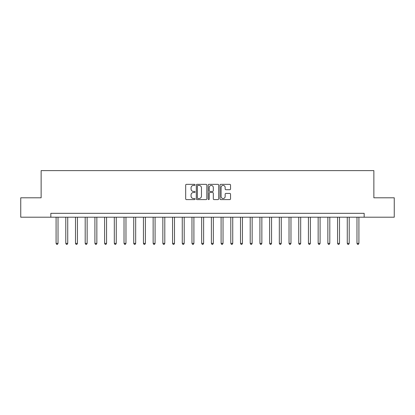 <?xml version="1.0" encoding="UTF-8"?>
<svg xmlns="http://www.w3.org/2000/svg" width="415" height="415" viewBox="0 0 415 415"><rect width="100%" height="100%" fill="white"/><g stroke="black" fill="none" stroke-linecap="round" stroke-linejoin="round"><path stroke-width="0.62" d="M195.076 184.882A0.534 0.534 0 0 0 194.542 184.348L186.444 184.348A0.763 0.763 0 0 0 185.681 185.111L185.681 198.832A0.763 0.763 0 0 0 186.444 199.594L194.542 199.594A0.534 0.534 0 0 0 195.076 199.06A0.534 0.534 0 0 0 194.542 198.526L193.494 198.526A2.438 2.438 0 0 1 191.056 196.088L191.056 194.941A2.438 2.438 0 0 1 193.494 192.503L194.542 192.503A0.534 0.534 0 0 0 195.076 191.969A0.534 0.534 0 0 0 194.542 191.434L193.494 191.434A2.438 2.438 0 0 1 191.056 188.996L191.056 187.855A2.438 2.438 0 0 1 193.494 185.417L194.542 185.417A0.534 0.534 0 0 0 195.076 184.882M229.775 189.722A0.763 0.763 0 0 0 230.538 188.96L230.538 185.111A0.763 0.763 0 0 0 229.775 184.348L220.78 184.348A0.763 0.763 0 0 0 220.017 185.111L220.017 198.832A0.763 0.763 0 0 0 220.78 199.594L229.775 199.594A0.763 0.763 0 0 0 230.538 198.832L230.538 194.179A0.763 0.763 0 0 0 229.775 193.416L225.926 193.416A0.763 0.763 0 0 0 225.163 194.179L225.163 196.487A2.039 2.039 0 0 1 223.125 198.526A2.039 2.039 0 0 1 221.086 196.487L221.086 187.456A2.039 2.039 0 0 1 223.125 185.417A2.039 2.039 0 0 1 225.163 187.456L225.163 188.96A0.763 0.763 0 0 0 225.926 189.722L229.775 189.722M50.838 217.206L20.75 217.206L20.75 197.794L41.132 197.794L41.132 170.617L373.868 170.617L373.868 197.794L394.25 197.794L394.25 217.206L364.163 217.206L364.163 213.326L50.838 213.326L50.838 217.206L364.163 217.206M206.831 185.111A0.763 0.763 0 0 0 206.073 184.348L197.078 184.348A0.763 0.763 0 0 0 196.316 185.111L196.316 198.832A0.763 0.763 0 0 0 197.078 199.594L206.073 199.594A0.763 0.763 0 0 0 206.831 198.832L206.831 185.111M208.927 184.348L217.922 184.348A0.763 0.763 0 0 1 218.684 185.111L218.684 198.832A0.763 0.763 0 0 1 217.922 199.594L214.073 199.594A0.763 0.763 0 0 1 213.31 198.832L213.31 193.266A0.763 0.763 0 0 0 212.547 192.503L209.995 192.503A0.763 0.763 0 0 0 209.233 193.266L209.233 199.06A0.534 0.534 0 0 1 208.698 199.594A0.534 0.534 0 0 1 208.169 199.06L208.169 185.111A0.763 0.763 0 0 1 208.927 184.348M197.913 185.417A0.534 0.534 0 0 0 197.384 185.946L197.384 197.991A0.534 0.534 0 0 0 197.913 198.526L199.018 198.526A2.438 2.438 0 0 0 201.462 196.088L201.462 187.855A2.438 2.438 0 0 0 199.018 185.417L197.913 185.417M213.31 187.492A2.039 2.039 0 0 0 211.271 185.453A2.039 2.039 0 0 0 209.233 187.492L209.233 190.672A0.763 0.763 0 0 0 209.995 191.434L212.547 191.434A0.763 0.763 0 0 0 213.31 190.672L213.31 187.492M56.082 217.206L56.082 243.377L58.022 243.377L58.022 217.206M58.022 243.377L57.441 244.383L56.663 244.383L56.082 243.377M65.788 217.206L65.788 243.377L67.728 243.377L67.728 217.206M67.728 243.377L67.147 244.383L66.369 244.383L65.788 243.377M75.494 217.206L75.494 243.377L77.434 243.377L77.434 217.206M77.434 243.377L76.853 244.383L76.075 244.383L75.494 243.377M85.2 217.206L85.2 243.377L87.14 243.377L87.14 217.206M87.14 243.377L86.559 244.383L85.781 244.383L85.2 243.377M94.905 217.206L94.905 243.377L96.845 243.377L96.845 217.206M96.845 243.377L96.264 244.383L95.486 244.383L94.905 243.377M104.611 217.206L104.611 243.377L106.556 243.377L106.556 217.206M106.556 243.377L105.97 244.383L105.197 244.383L104.611 243.377M114.317 217.206L114.317 243.377L116.262 243.377L116.262 217.206M116.262 243.377L115.676 244.383L114.903 244.383L114.317 243.377M124.028 217.206L124.028 243.377L125.968 243.377L125.968 217.206M125.968 243.377L125.382 244.383L124.609 244.383L124.028 243.377M133.734 217.206L133.734 243.377L135.674 243.377L135.674 217.206M135.674 243.377L135.093 244.383L134.315 244.383L133.734 243.377M143.44 217.206L143.44 243.377L145.38 243.377L145.38 217.206M145.38 243.377L144.799 244.383L144.021 244.383L143.44 243.377M153.145 217.206L153.145 243.377L155.085 243.377L155.085 217.206M155.085 243.377L154.505 244.383L153.726 244.383L153.145 243.377M162.851 217.206L162.851 243.377L164.791 243.377L164.791 217.206M164.791 243.377L164.21 244.383L163.432 244.383L162.851 243.377M172.557 217.206L172.557 243.377L174.497 243.377L174.497 217.206M174.497 243.377L173.916 244.383L173.138 244.383L172.557 243.377M182.263 217.206L182.263 243.377L184.203 243.377L184.203 217.206M184.203 243.377L183.622 244.383L182.844 244.383L182.263 243.377M191.969 217.206L191.969 243.377L193.909 243.377L193.909 217.206M193.909 243.377L193.328 244.383L192.555 244.383L191.969 243.377M201.674 217.206L201.674 243.377L203.62 243.377L203.62 217.206M203.62 243.377L203.034 244.383L202.261 244.383L201.674 243.377M211.38 217.206L211.38 243.377L213.326 243.377L213.326 217.206M213.326 243.377L212.739 244.383L211.966 244.383L211.38 243.377M221.091 217.206L221.091 243.377L223.031 243.377L223.031 217.206M223.031 243.377L222.445 244.383L221.672 244.383L221.091 243.377M230.797 217.206L230.797 243.377L232.737 243.377L232.737 217.206M232.737 243.377L232.156 244.383L231.378 244.383L230.797 243.377M240.503 217.206L240.503 243.377L242.443 243.377L242.443 217.206M242.443 243.377L241.862 244.383L241.084 244.383L240.503 243.377M250.209 217.206L250.209 243.377L252.149 243.377L252.149 217.206M252.149 243.377L251.568 244.383L250.79 244.383L250.209 243.377M259.915 217.206L259.915 243.377L261.855 243.377L261.855 217.206M261.855 243.377L261.274 244.383L260.496 244.383L259.915 243.377M269.62 217.206L269.62 243.377L271.56 243.377L271.56 217.206M271.56 243.377L270.979 244.383L270.201 244.383L269.62 243.377M279.326 217.206L279.326 243.377L281.266 243.377L281.266 217.206M281.266 243.377L280.685 244.383L279.907 244.383L279.326 243.377M289.032 217.206L289.032 243.377L290.972 243.377L290.972 217.206M290.972 243.377L290.391 244.383L289.618 244.383L289.032 243.377M298.738 217.206L298.738 243.377L300.683 243.377L300.683 217.206M300.683 243.377L300.097 244.383L299.324 244.383L298.738 243.377M308.444 217.206L308.444 243.377L310.389 243.377L310.389 217.206M310.389 243.377L309.803 244.383L309.03 244.383L308.444 243.377M318.155 217.206L318.155 243.377L320.095 243.377L320.095 217.206M320.095 243.377L319.514 244.383L318.736 244.383L318.155 243.377M327.86 217.206L327.86 243.377L329.8 243.377L329.8 217.206M329.8 243.377L329.22 244.383L328.441 244.383L327.86 243.377M337.566 217.206L337.566 243.377L339.506 243.377L339.506 217.206M339.506 243.377L338.925 244.383L338.147 244.383L337.566 243.377M347.272 217.206L347.272 243.377L349.212 243.377L349.212 217.206M349.212 243.377L348.631 244.383L347.853 244.383L347.272 243.377M356.978 217.206L356.978 243.377L358.918 243.377L358.918 217.206M358.918 243.377L358.337 244.383L357.559 244.383L356.978 243.377"/></g></svg>

